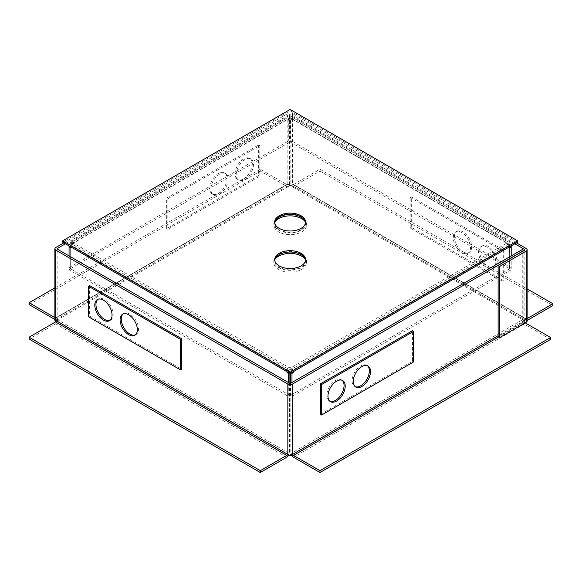 <?xml version="1.0" encoding="UTF-8"?>
<svg xmlns="http://www.w3.org/2000/svg" width="582" height="582" viewBox="0 0 582 582"><rect width="100%" height="100%" fill="white"/><g stroke="black" fill="none" stroke-linecap="round" stroke-linejoin="round"><path stroke-width="0.44" stroke-dasharray="2.91 2.18" d="M291.233 454.069L291.233 453.276A3.252 1.877 -120 0 0 291.335 454.135L290.825 454.302A0.975 0.56 180 0 1 289.45 454.302L289.043 453.276L57.844 319.794A3.252 1.877 -60 0 1 57.734 320.646L57.844 319.794M522.258 249.532L522.258 318.965L523.873 319.889L523.465 321.053L498.119 335.69M523.873 250.595L523.873 319.889M292.841 455L291.335 454.135A3.252 1.877 -120 0 0 291.873 455.495M550.601 339.371L524.156 324.109A3.252 1.877 60 0 1 521.858 320.122L522.258 318.965M56.236 320.718L56.236 321.519L57.734 320.646A3.252 1.877 -60 0 1 55.545 323.774L29.1 339.044M57.844 320.587L57.443 320.355A0.975 0.56 180 0 1 57.152 319.954A0.975 0.56 180 0 1 57.443 319.562L57.844 318.529L289.043 185.047A3.252 1.877 60 0 1 288.941 185.782L289.043 185.047M56.236 317.605L287.435 184.116L287.435 184.916L288.941 185.782A3.252 1.877 60 0 1 288.374 186.538A3.252 1.877 60 0 1 286.744 186.371L260.307 171.108L260.307 169.246L286.744 184.516L55.545 317.998A0.975 0.56 -120 0 0 56.032 318.048A0.975 0.56 -120 0 0 56.236 317.605L56.236 318.398L57.844 319.329M287.435 184.916L287.835 184.683A3.252 1.877 180 0 1 292.44 184.683L292.841 184.916L291.233 185.84L291.233 185.047L524.156 319.525A3.252 1.877 120 0 0 524.266 320.26L524.156 319.525M289.043 185.84L289.45 185.607A0.975 0.56 180 0 1 290.825 185.607L291.233 185.84M525.764 318.594A0.975 0.56 120 0 0 525.968 319.045A0.975 0.56 120 0 0 526.455 318.994L293.532 184.516A0.975 0.56 -60 0 1 293.044 184.567A0.975 0.56 -60 0 1 292.841 184.116L525.764 318.594L525.764 319.394L524.266 320.26A3.252 1.877 120 0 0 524.833 321.017A3.252 1.877 120 0 0 526.455 320.857L527.125 320.471M525.764 319.394L526.172 319.627A3.252 1.877 180 0 1 527.125 320.951M524.156 320.326L524.557 320.558A0.975 0.56 180 0 1 524.848 320.951A0.975 0.56 180 0 1 524.557 321.351L498.119 336.622M54.875 319.954A3.252 1.877 180 0 1 55.828 318.63L56.236 318.398M63.824 242.861L287.835 113.526L287.835 184.683M65.431 243.793L289.45 114.45L289.45 185.607M287.435 455L289.043 454.069M516.452 242.861L292.44 113.526A3.252 1.877 0 0 0 287.835 113.526M514.844 243.793L290.825 114.45A0.975 0.56 0 0 0 289.45 114.45M292.841 184.116L292.841 184.916M293.532 184.516L319.969 169.246L319.969 171.108L293.532 186.371A3.252 1.877 -60 0 1 291.902 186.538A3.252 1.877 -60 0 1 291.335 185.782A3.252 1.877 -60 0 1 291.233 185.047M527.125 318.609L526.455 318.994M319.969 171.108L552.9 305.586M319.969 169.246L527.125 288.847M54.875 319.474L55.545 319.86A3.252 1.877 -120 0 0 57.167 320.02A3.252 1.877 -120 0 0 57.734 319.263A3.252 1.877 -120 0 0 57.844 318.529M287.435 184.116A0.975 0.56 60 0 1 287.232 184.567A0.975 0.56 60 0 1 286.744 184.516M55.545 317.998L54.875 317.612M29.1 304.59L260.307 171.108M54.875 287.85L260.307 169.246M288.403 455.495A3.252 1.877 120 0 0 288.941 454.135A3.252 1.877 120 0 0 289.043 453.276M523.465 320.122L521.858 319.191M498.694 336.949L524.156 322.246A0.975 0.56 60 0 1 523.465 321.053M524.156 322.246L525.19 322.843M342.078 380.264A12.193 7.042 120 0 0 341.532 379.886A12.193 7.042 120 0 0 332.133 383.152A12.193 7.042 120 0 0 326.815 395.425A12.193 7.042 120 0 0 329.339 401.013A12.193 7.042 120 0 0 329.943 401.296M367.373 365.663A12.193 7.042 120 0 0 366.827 365.285A12.193 7.042 120 0 0 357.428 368.552A12.193 7.042 120 0 0 352.103 380.824A12.193 7.042 120 0 0 354.634 386.404A12.193 7.042 120 0 0 355.231 386.695M320.493 414.348L412.463 361.24L412.463 330.707M413.613 361.909L412.463 361.24M479.721 251.526A12.193 7.042 60 0 1 482.245 245.939A12.193 7.042 60 0 1 491.644 249.205A12.193 7.042 60 0 1 496.97 261.478A12.193 7.042 60 0 1 494.445 267.058A12.193 7.042 60 0 1 485.046 263.792A12.193 7.042 60 0 1 479.721 251.526M478.571 252.188A12.193 7.042 60 0 1 481.096 246.601A12.193 7.042 60 0 1 490.495 249.867A12.193 7.042 60 0 1 495.82 262.14A12.193 7.042 60 0 1 493.289 267.727A12.193 7.042 60 0 1 483.897 264.461A12.193 7.042 60 0 1 478.571 252.188M454.426 236.918A12.193 7.042 60 0 1 456.957 231.338A12.193 7.042 60 0 1 466.349 234.604A12.193 7.042 60 0 1 471.675 246.877A12.193 7.042 60 0 1 469.15 252.457A12.193 7.042 60 0 1 459.751 249.191A12.193 7.042 60 0 1 454.426 236.918M453.276 237.58A12.193 7.042 60 0 1 455.808 232A12.193 7.042 60 0 1 465.2 235.266A12.193 7.042 60 0 1 470.525 247.539A12.193 7.042 60 0 1 468.001 253.119A12.193 7.042 60 0 1 458.601 249.853A12.193 7.042 60 0 1 453.276 237.58M410.164 197.422L502.142 250.529L502.142 281.062L410.164 227.962L410.164 197.422L411.314 196.76L503.292 249.86L502.142 250.529M503.292 249.86L503.292 280.393L502.142 281.062M503.292 280.393L411.314 227.293L410.164 227.962M411.314 227.293L411.314 196.76M110.071 320.318A12.193 7.042 -120 0 0 110.675 320.027A12.193 7.042 -120 0 0 113.199 314.447A12.193 7.042 -120 0 0 107.874 302.174A12.193 7.042 -120 0 0 98.482 298.908A12.193 7.042 -120 0 0 97.936 299.286M135.366 334.919A12.193 7.042 -120 0 0 135.97 334.635A12.193 7.042 -120 0 0 138.494 329.048A12.193 7.042 -120 0 0 133.169 316.775A12.193 7.042 -120 0 0 123.777 313.509A12.193 7.042 -120 0 0 123.224 313.887M89.628 285.573L89.628 316.106L181.606 369.206M88.479 316.768L89.628 316.106M235.07 173.858A12.193 7.042 -60 0 1 240.388 161.592A12.193 7.042 -60 0 1 249.787 158.326A12.193 7.042 -60 0 1 252.312 163.906A12.193 7.042 -60 0 1 246.994 176.179A12.193 7.042 -60 0 1 237.594 179.445A12.193 7.042 -60 0 1 235.07 173.858M236.219 174.527A12.193 7.042 -60 0 1 241.537 162.254A12.193 7.042 -60 0 1 250.937 158.988A12.193 7.042 -60 0 1 253.461 164.568A12.193 7.042 -60 0 1 248.143 176.841A12.193 7.042 -60 0 1 238.744 180.107A12.193 7.042 -60 0 1 236.219 174.527M209.775 188.466A12.193 7.042 -60 0 1 215.1 176.193A12.193 7.042 -60 0 1 224.492 172.927A12.193 7.042 -60 0 1 227.016 178.507A12.193 7.042 -60 0 1 221.698 190.78A12.193 7.042 -60 0 1 212.299 194.046A12.193 7.042 -60 0 1 209.775 188.466M210.924 189.128A12.193 7.042 -60 0 1 216.249 176.855A12.193 7.042 -60 0 1 225.641 173.589A12.193 7.042 -60 0 1 228.166 179.169A12.193 7.042 -60 0 1 222.848 191.442A12.193 7.042 -60 0 1 213.448 194.708A12.193 7.042 -60 0 1 210.924 189.128M167.812 198.753L259.783 145.653L259.783 176.186L167.812 229.286L167.812 198.753L166.663 198.091L258.634 144.991L259.783 145.653M258.634 144.991L258.634 175.524L259.783 176.186M258.634 175.524L166.663 228.624L167.812 229.286M166.663 228.624L166.663 198.091M305.543 222.724A15.445 8.919 180 0 1 305.586 223.386A15.445 8.919 180 0 1 301.061 229.694A15.445 8.919 180 0 1 284.227 231.629A15.445 8.919 180 0 1 274.689 223.386A15.445 8.919 180 0 1 274.733 222.724M305.543 260.27A15.445 8.919 180 0 1 305.586 260.94A15.445 8.919 180 0 1 301.061 267.24A15.445 8.919 180 0 1 284.227 269.175A15.445 8.919 180 0 1 274.689 260.94A15.445 8.919 180 0 1 274.733 260.27M517.66 242.163L290.134 110.806L62.616 242.163M290.134 109.474L290.134 110.806M301.636 254.298A16.26 9.385 0 0 0 283.914 252.268A16.26 9.385 0 0 0 273.882 260.94A16.26 9.385 0 0 0 278.64 267.575A16.26 9.385 0 0 0 296.362 269.612A16.26 9.385 0 0 0 306.394 260.94A16.26 9.385 0 0 0 301.636 254.298M274.879 259.557A16.26 9.385 0 0 0 273.882 262.795A16.26 9.385 0 0 0 278.64 269.43A16.26 9.385 0 0 0 296.362 271.467A16.26 9.385 0 0 0 306.394 262.795A16.26 9.385 0 0 0 305.397 259.557M301.636 216.751A16.26 9.385 0 0 0 283.914 214.714A16.26 9.385 0 0 0 273.882 223.386A16.26 9.385 0 0 0 278.64 230.028A16.26 9.385 0 0 0 296.362 232.058A16.26 9.385 0 0 0 306.394 223.386A16.26 9.385 0 0 0 301.636 216.751M274.879 222.004A16.26 9.385 0 0 0 273.882 225.249A16.26 9.385 0 0 0 278.64 231.883A16.26 9.385 0 0 0 296.362 233.92A16.26 9.385 0 0 0 306.394 225.249A16.26 9.385 0 0 0 305.397 222.004M69.069 246.819L69.069 267.647L70.677 268.571L70.677 245.604L69.069 244.68L69.069 245.888M69.069 267.647L288.286 141.077L289.894 142.008L289.894 119.041L288.286 118.11L288.286 141.077M70.677 268.571L289.894 142.008M289.894 119.041L288.643 119.761L287.035 118.837L288.286 118.11M69.069 244.68L70.313 243.953L71.928 244.884L70.677 245.604M73.419 244.018L72.619 243.56L289.334 118.437L290.134 118.903L290.942 118.437L507.657 243.56L506.857 244.018L507.657 244.484L290.942 369.606L290.134 369.141L289.334 369.606L72.619 244.484L73.419 244.018L73.419 242.163L72.619 241.697A3.252 1.877 60 0 0 70.989 241.537A3.252 1.877 60 0 0 70.313 243.029L70.313 243.953M72.619 243.56A0.975 0.56 60 0 0 72.132 243.509A0.975 0.56 60 0 0 71.928 243.953L71.928 244.884M287.035 118.837L287.035 117.906A3.252 1.877 -120 0 1 287.704 116.415A3.252 1.877 -120 0 1 289.334 116.575L290.134 117.04L290.942 116.575L507.657 241.697L506.857 242.163L507.657 242.629L290.942 367.751L290.134 367.286L289.334 367.751L72.619 242.629L73.419 242.163M288.643 119.761L288.643 118.837A0.975 0.56 -120 0 1 288.847 118.386A0.975 0.56 -120 0 1 289.334 118.437M291.989 141.077L290.382 142.008L290.382 119.041L291.989 118.11L291.989 141.077L511.207 267.647L509.599 268.571L509.599 245.604L511.207 244.68L511.207 245.888M290.382 142.008L509.599 268.571M511.207 246.819L511.207 267.647M509.599 245.604L508.348 244.884L509.956 243.953L511.207 244.68M291.989 118.11L293.241 118.837L291.633 119.761L290.382 119.041M290.942 116.575A3.252 1.877 120 0 1 292.571 116.415A3.252 1.877 120 0 1 293.241 117.906L293.241 118.837M290.942 118.437A0.975 0.56 120 0 1 291.429 118.386A0.975 0.56 120 0 1 291.633 118.837L291.633 119.761M509.956 243.953L509.956 243.029A3.252 1.877 -60 0 0 509.286 241.537A3.252 1.877 -60 0 0 507.657 241.697M508.348 244.884L508.348 243.953A0.975 0.56 -60 0 0 508.144 243.509A0.975 0.56 -60 0 0 507.657 243.56M511.207 255.913L511.207 269.786L509.599 268.855L509.599 245.888L510.407 246.353M511.207 269.786L291.989 396.349L290.382 395.418L290.382 383.298M509.599 268.855L290.382 395.418M291.989 382.476L291.989 396.349M290.382 373.382L290.382 372.451L291.189 372.917M290.382 372.451L291.633 371.731L292.44 372.196M509.599 245.888L508.348 246.608L509.956 247.539M507.657 244.484A0.975 0.56 -120 0 1 508.348 245.684L508.348 246.608M291.633 371.731L291.633 370.799A0.975 0.56 60 0 0 290.942 369.606M289.894 373.382L289.894 372.451L289.087 372.917M288.286 382.476L288.286 396.349L69.069 269.786L70.677 268.855L70.677 245.888L69.869 246.353M289.894 383.298L289.894 395.418L288.286 396.349M289.894 395.418L70.677 268.855M69.069 255.913L69.069 269.786M70.677 245.888L71.928 246.608L70.313 247.539M289.894 372.451L288.643 371.731L287.835 372.196M289.334 369.606A0.975 0.56 -60 0 0 288.643 370.799L288.643 371.731M71.928 246.608L71.928 245.684A0.975 0.56 120 0 1 72.619 244.484M290.134 118.903L290.134 117.04M506.857 244.018L506.857 242.163M290.134 369.141L290.134 367.286M72.619 242.629A3.252 1.877 120 0 0 70.313 246.608M287.035 371.731A3.252 1.877 -60 0 1 289.334 367.751M290.942 367.751A3.252 1.877 60 0 1 293.241 371.731M509.956 246.608A3.252 1.877 -120 0 0 507.657 242.629M521.858 320.122L291.233 453.276M290.825 383.145L290.825 454.302M57.443 320.355L57.443 319.562M55.828 247.474L55.828 318.63M289.45 383.145L289.45 454.302M290.825 114.45L290.825 185.607M292.44 113.526L292.44 184.683M524.557 321.351L524.557 320.558M526.172 248.47L526.172 319.627M293.532 186.371L526.455 320.857M55.545 319.86L286.744 186.371M286.744 457.256L55.545 323.774M524.156 324.109L293.532 457.256M70.313 243.029L287.035 117.906M71.928 243.953L288.643 118.837M293.241 117.906L509.956 243.029M291.633 118.837L508.348 243.953M508.348 245.684L291.633 370.799M288.643 370.799L71.928 245.684M72.619 241.697L289.334 116.575M57.152 319.954L57.152 248.798M524.848 320.951L524.848 249.794M524.833 321.017L291.902 186.538M525.968 319.045L293.044 184.567M288.374 186.538L57.167 320.02M287.232 184.567L56.032 318.048M341.532 379.886L342.682 380.555M366.827 365.285L367.977 365.947M354.634 386.404L355.784 387.074M329.339 401.013L330.489 401.675M481.096 246.601L482.245 245.939M455.808 232L456.957 231.338M468.001 253.119L469.15 252.457M493.289 267.727L494.445 267.058M98.482 298.908L97.332 299.57M123.777 313.509L122.62 314.178M135.97 334.635L134.82 335.297M110.675 320.027L109.525 320.697M250.937 158.988L249.787 158.326M225.641 173.589L224.492 172.927M213.448 194.708L212.299 194.046M238.744 180.107L237.594 179.445M305.586 222.062L305.586 223.386M305.586 259.608L305.586 260.94M274.689 259.608L274.689 260.94M274.689 222.062L274.689 223.386M273.882 262.795L273.882 260.94M273.882 225.249L273.882 223.386M292.571 116.415L509.286 241.537M291.429 118.386L508.144 243.509M70.989 241.537L287.704 116.415M72.132 243.509L288.847 118.386M306.394 225.249L306.394 223.386M306.394 262.795L306.394 260.94"/><path stroke-width="0.87" d="M65.431 243.793L57.443 248.405A0.975 0.56 0 0 0 57.152 248.798A0.975 0.56 0 0 0 57.443 249.198L289.45 383.145A0.975 0.56 0 0 0 290.825 383.145L522.258 249.532L523.873 250.595M498.119 335.69L292.841 454.207L292.44 455.233A3.252 1.877 180 0 1 287.835 455.233L287.435 454.207L56.236 320.718A0.975 0.56 -60 0 1 55.545 321.919L286.744 455.4A0.975 0.56 120 0 0 287.435 454.207M523.873 250.456L292.44 384.076L292.44 455.233M56.032 321.402L55.828 321.286A3.252 1.877 180 0 1 54.875 319.954L54.875 248.798A3.252 1.877 0 0 0 55.828 250.129L55.828 321.286M54.875 248.798A3.252 1.877 0 0 1 55.828 247.474L63.824 242.861M55.828 250.129L287.835 384.076A3.252 1.877 0 0 0 292.44 384.076M514.844 243.793L524.557 249.394L524.557 250.195A0.975 0.56 0 0 0 524.848 249.794A0.975 0.56 0 0 0 524.557 249.394M516.452 242.861L526.172 248.47A3.252 1.877 0 0 1 527.125 249.794A3.252 1.877 0 0 1 526.172 251.126L526.172 322.283L499.727 337.545L498.119 336.622L498.119 265.457L499.727 266.389L499.727 337.545M527.125 249.794L527.125 320.951A3.252 1.877 180 0 1 526.172 322.283M498.119 265.457L524.557 250.195M499.727 266.389L526.172 251.126M527.125 288.847L552.9 303.731L552.9 305.586L527.125 320.471M552.9 303.731L527.125 318.609M54.875 317.612L29.1 302.735L54.875 287.85M54.875 319.474L29.1 304.59L29.1 302.735M286.744 455.4L260.307 470.663L260.307 472.526L286.744 457.256A3.252 1.877 120 0 0 288.403 455.495M260.307 472.526L29.1 339.044L29.1 337.182L55.545 321.919M260.307 470.663L29.1 337.182M291.873 455.495A3.252 1.877 -120 0 0 293.532 457.256L319.969 472.526L319.969 470.663L293.532 455.4L498.694 336.949M292.841 454.207A0.975 0.56 -120 0 0 293.532 455.4M525.19 322.843L550.601 337.516L319.969 470.663M319.969 472.526L550.601 339.371L550.601 337.516M345.206 386.135A12.193 7.042 120 0 0 342.682 380.555A12.193 7.042 120 0 0 333.282 383.822A12.193 7.042 120 0 0 327.964 396.095A12.193 7.042 120 0 0 330.489 401.675A12.193 7.042 120 0 0 339.888 398.408A12.193 7.042 120 0 0 345.206 386.135M329.943 401.296A12.193 7.042 120 0 0 339.11 397.339A12.193 7.042 120 0 0 344.057 385.473A12.193 7.042 120 0 0 342.078 380.264M370.501 371.534A12.193 7.042 120 0 0 367.977 365.947A12.193 7.042 120 0 0 358.577 369.214A12.193 7.042 120 0 0 353.259 381.486A12.193 7.042 120 0 0 355.784 387.074A12.193 7.042 120 0 0 365.176 383.807A12.193 7.042 120 0 0 370.501 371.534M355.231 386.695A12.193 7.042 120 0 0 364.397 382.738A12.193 7.042 120 0 0 369.352 370.865A12.193 7.042 120 0 0 367.373 365.663M413.613 331.376L412.463 330.707L320.493 383.814L320.493 414.348L321.642 415.01L413.613 361.909L413.613 331.376L321.642 384.476L320.493 383.814M321.642 384.476L321.642 415.01M112.05 315.109A12.193 7.042 -120 0 0 106.724 302.836A12.193 7.042 -120 0 0 97.332 299.57A12.193 7.042 -120 0 0 94.808 305.157A12.193 7.042 -120 0 0 100.126 317.43A12.193 7.042 -120 0 0 109.525 320.697A12.193 7.042 -120 0 0 112.05 315.109M97.936 299.286A12.193 7.042 -120 0 0 95.957 304.488A12.193 7.042 -120 0 0 100.904 316.361A12.193 7.042 -120 0 0 110.071 320.318M137.345 329.718A12.193 7.042 -120 0 0 132.019 317.445A12.193 7.042 -120 0 0 122.62 314.178A12.193 7.042 -120 0 0 120.096 319.758A12.193 7.042 -120 0 0 125.421 332.031A12.193 7.042 -120 0 0 134.82 335.297A12.193 7.042 -120 0 0 137.345 329.718M123.224 313.887A12.193 7.042 -120 0 0 121.245 319.096A12.193 7.042 -120 0 0 126.199 330.962A12.193 7.042 -120 0 0 135.366 334.919M181.606 338.673L89.628 285.573L88.479 286.235L88.479 316.768L180.456 369.876L181.606 369.206L181.606 338.673L180.456 339.342L88.479 286.235M180.456 369.876L180.456 339.342M274.733 222.724A15.445 8.919 180 0 1 279.215 217.086A15.445 8.919 180 0 1 295.51 215.027A15.445 8.919 180 0 1 305.543 222.724M279.215 215.755A15.445 8.919 180 0 1 296.049 213.82A15.445 8.919 180 0 1 305.586 222.062A15.445 8.919 180 0 1 301.061 228.37A15.445 8.919 180 0 1 284.227 230.297A15.445 8.919 180 0 1 274.689 222.062A15.445 8.919 180 0 1 279.215 215.755M274.733 260.27A15.445 8.919 180 0 1 279.215 254.632A15.445 8.919 180 0 1 295.51 252.573A15.445 8.919 180 0 1 305.543 260.27M279.215 253.301A15.445 8.919 180 0 1 296.049 251.373A15.445 8.919 180 0 1 305.586 259.608A15.445 8.919 180 0 1 301.061 265.916A15.445 8.919 180 0 1 284.227 267.851A15.445 8.919 180 0 1 274.689 259.608A15.445 8.919 180 0 1 279.215 253.301M517.66 240.832L290.134 109.474L62.616 240.832L62.616 242.163L290.134 373.52L517.66 242.163L517.66 240.832L290.134 372.196L290.134 373.52M62.616 240.832L290.134 372.196M305.397 259.557A16.26 9.385 0 0 0 301.636 256.16A16.26 9.385 0 0 0 274.879 259.557M305.397 222.004A16.26 9.385 0 0 0 301.636 218.606A16.26 9.385 0 0 0 274.879 222.004M69.069 245.888L69.069 255.913M511.207 245.888L511.207 255.913M510.407 246.353L511.207 246.819L509.956 247.539L509.956 246.608L293.241 371.731L293.241 372.662L291.989 373.382L291.989 382.476M291.189 372.917L291.989 373.382M290.382 383.298L290.382 373.382M292.44 372.196L293.241 372.662M289.087 372.917L288.286 373.382L288.286 382.476M289.894 373.382L289.894 383.298M69.869 246.353L69.069 246.819L70.313 247.539L70.313 246.608L287.035 371.731L287.035 372.662L288.286 373.382M287.835 372.196L287.035 372.662M57.443 248.405L57.443 249.198M287.835 384.076L287.835 455.233"/></g></svg>
